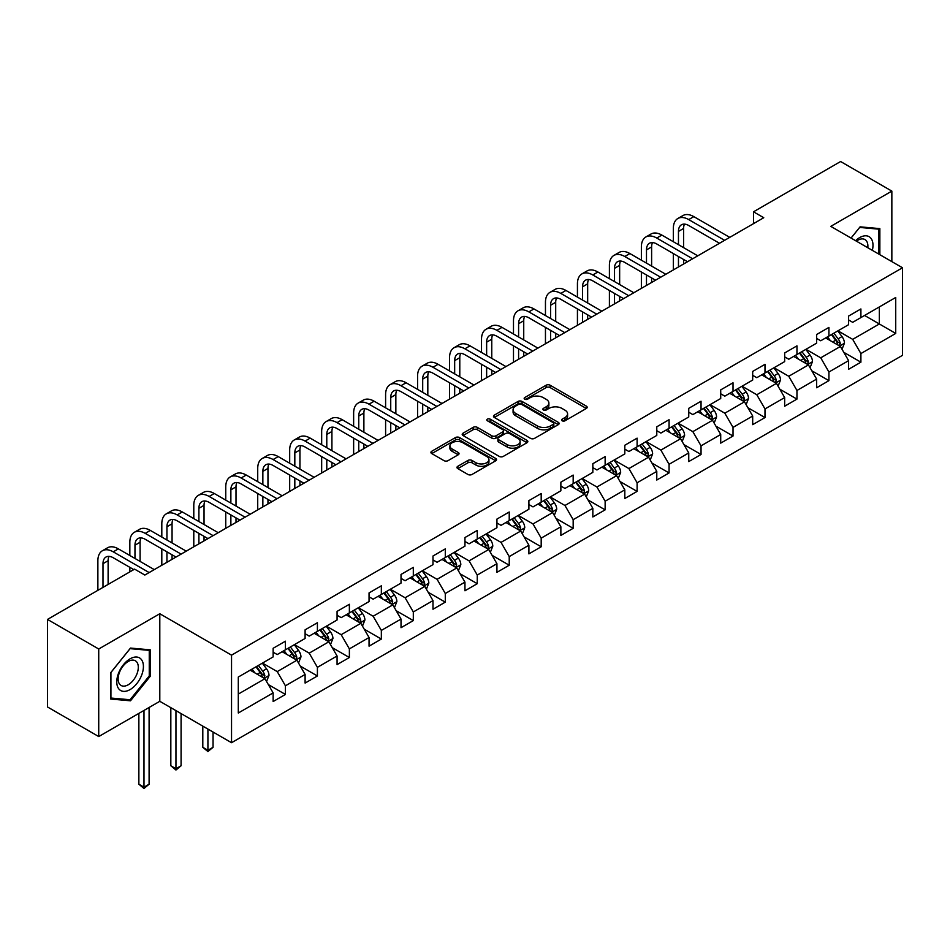 <?xml version="1.0" encoding="UTF-8"?>
<svg xmlns="http://www.w3.org/2000/svg" width="950" height="950" viewBox="0 0 950 950"><rect width="100%" height="100%" fill="white"/><g stroke="black" fill="none" stroke-linecap="round" stroke-linejoin="round"><path stroke-width="1.43" d="M562.151 420.791A1.995 1.152 0 0 0 564.977 420.791L586.34 408.452A2.85 1.639 0 0 0 587.183 407.289A2.85 1.639 0 0 0 586.34 406.137L550.133 385.225A2.85 1.639 0 0 0 546.119 385.225L524.744 397.563A1.995 1.152 0 0 0 524.163 398.383A1.995 1.152 0 0 0 524.744 399.19A1.995 1.152 0 0 0 527.559 399.19L530.326 397.599A9.108 5.261 0 0 1 543.198 397.599L546.214 399.332A9.108 5.261 0 0 1 548.886 403.049A9.108 5.261 0 0 1 546.214 406.766L543.447 408.369A1.995 1.152 0 0 0 542.866 409.177A1.995 1.152 0 0 0 543.447 409.996A1.995 1.152 0 0 0 546.262 409.996L549.029 408.393A9.108 5.261 0 0 1 561.901 408.393L564.918 410.139A9.108 5.261 0 0 1 567.589 413.856A9.108 5.261 0 0 1 564.918 417.572L562.151 419.164A1.995 1.152 0 0 0 561.569 419.983A1.995 1.152 0 0 0 562.151 420.791L562.151 419.164M457.805 466.296A2.85 1.639 0 0 0 456.974 467.459A2.85 1.639 0 0 0 457.805 468.611L467.958 474.478A2.85 1.639 0 0 0 471.984 474.478L495.722 460.774A2.85 1.639 0 0 0 496.553 459.61A2.85 1.639 0 0 0 495.722 458.458L459.515 437.546A2.85 1.639 0 0 0 455.489 437.546L431.751 451.25A2.85 1.639 0 0 0 430.92 452.414A2.85 1.639 0 0 0 431.751 453.577L444.03 460.655A2.85 1.639 0 0 0 448.044 460.655L458.209 454.789A2.85 1.639 0 0 0 459.04 453.637A2.85 1.639 0 0 0 458.209 452.473L452.117 448.958A7.612 4.394 0 0 1 449.896 445.847A7.612 4.394 0 0 1 454.587 441.798A7.612 4.394 0 0 1 462.887 442.747L486.721 456.511A7.612 4.394 0 0 1 488.953 459.61A7.612 4.394 0 0 1 484.251 463.671A7.612 4.394 0 0 1 475.962 462.721L471.984 460.429A2.85 1.639 0 0 0 467.958 460.429L457.805 466.296L457.805 468.611M159.802 613.736L98.729 649.004L47.5 619.424L47.5 706.978L98.729 736.559L159.802 701.302L231.539 742.71L231.539 655.156L159.802 613.736L159.802 701.302M891.848 261.618L891.848 191.104L830.775 226.361L902.5 267.769L231.539 655.156M891.848 191.104L840.607 161.524L753.504 211.803L753.504 223.642M47.5 619.424L134.603 569.133L144.851 575.047L763.752 217.728L753.504 211.803M530.528 438.366A2.85 1.639 0 0 0 534.541 438.366L558.279 424.662A2.85 1.639 0 0 0 559.122 423.498A2.85 1.639 0 0 0 558.279 422.334L522.072 401.434A2.85 1.639 0 0 0 518.047 401.434L494.321 415.138A2.85 1.639 0 0 0 493.478 416.29A2.85 1.639 0 0 0 494.321 417.454L530.528 438.366M488.169 421.23A1.995 1.152 0 0 1 490.188 421.503L490.188 419.14L527.001 440.396A2.85 1.639 0 0 1 527.832 441.56A2.85 1.639 0 0 1 527.001 442.712L503.262 456.416A2.85 1.639 0 0 1 499.249 456.416L463.03 435.516L463.03 433.188A2.85 1.639 0 0 0 462.199 434.352A2.85 1.639 0 0 0 463.03 435.516M463.03 433.188L473.195 427.322A2.85 1.639 0 0 1 477.221 427.322L491.898 435.801A2.85 1.639 0 0 0 495.924 435.801L502.669 431.918A2.85 1.639 0 0 0 503.5 430.754A2.85 1.639 0 0 0 502.669 429.59L487.374 420.767A1.995 1.152 0 0 1 486.792 419.947A1.995 1.152 0 0 1 488.015 418.891A1.995 1.152 0 0 1 490.188 419.14M231.539 742.71L902.5 355.336L902.5 267.769M268.316 684.558L285.428 694.438L285.428 685.793L305.104 674.441L305.104 683.074L317.407 675.972L317.407 667.339L337.072 655.987L337.072 664.62L349.374 657.519L349.374 648.886L369.051 637.521L369.051 646.166L381.342 639.065L381.342 630.42L401.019 619.068L401.019 627.701L413.309 620.599L413.309 611.966L432.986 600.602L432.986 609.247L445.289 602.146L445.289 593.513L464.954 582.148L464.954 590.781L477.256 583.692L477.256 575.047L496.933 563.694L496.933 572.327L509.224 565.226L509.224 556.593L528.901 545.229L528.901 553.874L541.191 546.773L541.191 538.139L560.868 526.775L560.868 535.408L573.171 528.319L573.171 519.674L592.836 508.321L592.836 516.954L605.138 509.853L605.138 501.22L624.815 489.856L624.815 498.501L637.106 491.399L637.106 482.766L656.783 471.402L656.783 480.035L669.073 472.946L669.073 464.301L688.75 452.948L688.75 461.581L701.041 454.48L701.041 445.847L720.717 434.483L720.717 443.128L733.02 436.026L733.02 427.393L752.685 416.029L752.685 424.662L764.988 417.572L764.988 408.928L784.664 397.575L784.664 406.208L796.955 399.107L796.955 390.474L816.632 379.109L816.632 387.754L828.922 380.653L828.922 372.008L848.599 360.656L848.599 369.289L860.902 362.188L860.902 353.554L895.731 333.438L895.731 297.469L879.344 306.933L879.344 323.974L895.731 333.438M285.428 694.438L273.137 701.539L273.137 692.894L238.296 713.011L238.296 677.041L273.137 656.925L273.137 648.292L285.428 641.191L285.428 649.824L305.104 638.471L305.104 629.826L317.407 622.737L317.407 631.37L337.072 620.006L337.072 611.373L349.374 604.271L349.374 612.916L369.051 601.552L369.051 592.919L381.342 585.817L381.342 594.451L401.019 583.098L401.019 574.453L413.309 567.364L413.309 575.997L432.986 564.633L432.986 555.999L445.289 548.898L445.289 557.543L464.954 546.179L464.954 537.546L477.256 530.444L477.256 539.077L496.933 527.725L496.933 519.08L509.224 511.991L509.224 520.624L528.901 509.259L528.901 500.626L541.191 493.525L541.191 502.17L560.868 490.806L560.868 482.173L573.171 475.071L573.171 483.704L592.836 472.352L592.836 463.707L605.138 456.617L605.138 465.251L624.815 453.886L624.815 445.253L637.106 438.152L637.106 446.797L656.783 435.433L656.783 426.799L669.073 419.698L669.073 428.331L688.75 416.979L688.75 408.334L701.041 401.233L701.041 409.878L720.717 398.513L720.717 389.88L733.02 382.779L733.02 391.412L752.685 380.059L752.685 371.426L764.988 364.325L764.988 372.958L784.664 361.606L784.664 352.961L796.955 345.859L796.955 354.504L816.632 343.14L816.632 334.507L828.922 327.406L828.922 336.039L848.599 324.686L848.599 316.053L860.902 308.952L860.902 317.585L895.731 297.469M282.15 651.724L296.911 660.238L277.234 671.602L262.485 663.076M273.137 652.199L277.234 654.562L285.428 649.824M277.234 671.602L285.428 685.793M296.911 660.238L305.104 674.441M314.129 633.258L328.878 641.784L309.201 653.137L294.452 644.623M305.104 633.733L309.201 636.108L317.407 631.37M309.201 653.137L317.407 667.339M328.878 641.784L337.072 655.987M346.097 614.804L360.846 623.319L341.181 634.683L326.42 626.169M337.072 615.279L341.181 617.643L349.374 612.916M341.181 634.683L349.374 648.886M360.846 623.319L369.051 637.521M378.064 596.351L392.825 604.865L373.148 616.229L358.387 607.703M369.051 596.826L373.148 599.189L381.342 594.451M373.148 616.229L381.342 630.42M392.825 604.865L401.019 619.068M410.032 577.885L424.793 586.411L405.116 597.764L390.355 589.249M401.019 578.36L405.116 580.735L413.309 575.997M405.116 597.764L413.309 611.966M424.793 586.411L432.986 600.602M441.999 559.431L456.76 567.946L437.083 579.31L422.334 570.796M432.986 559.906L437.083 562.269L445.289 557.543M437.083 579.31L445.289 593.513M456.76 567.946L464.954 582.148M473.979 540.977L488.728 549.492L469.062 560.856L454.302 552.33M464.954 541.452L469.062 543.816L477.256 539.077M469.062 560.856L477.256 575.047M488.728 549.492L496.933 563.694M505.946 522.512L520.707 531.038L501.03 542.391L486.269 533.876M496.933 522.987L501.03 525.35L509.224 520.624M501.03 542.391L509.224 556.593M520.707 531.038L528.901 545.229M537.914 504.058L552.674 512.572L532.997 523.937L518.237 515.423M528.901 504.533L532.997 506.896L541.191 502.17M532.997 523.937L541.191 538.139M552.674 512.572L560.868 526.775M569.881 485.604L584.642 494.119L564.965 505.483L550.216 496.957M560.868 486.079L564.965 488.442L573.171 483.704M564.965 505.483L573.171 519.674M584.642 494.119L592.836 508.321M601.861 467.139L616.609 475.665L596.933 487.017L582.184 478.503M592.836 467.614L596.933 469.977L605.138 465.251M596.933 487.017L605.138 501.22M616.609 475.665L624.815 489.856M633.828 448.685L648.577 457.199L628.912 468.564L614.151 460.037M624.815 449.16L628.912 451.523L637.106 446.797M628.912 468.564L637.106 482.766M648.577 457.199L656.783 471.402M665.796 430.231L680.556 438.746L660.879 450.11L646.119 441.584M656.783 430.694L660.879 433.069L669.073 428.331M660.879 450.11L669.073 464.301M680.556 438.746L688.75 452.948M697.763 411.766L712.524 420.292L692.847 431.644L678.098 423.13M688.75 412.241L692.847 414.604L701.041 409.878M692.847 431.644L701.041 445.847M712.524 420.292L720.717 434.483M729.742 393.312L744.491 401.826L724.814 413.191L710.066 404.664M720.717 393.787L724.814 396.15L733.02 391.412M724.814 413.191L733.02 427.393M744.491 401.826L752.685 416.029M761.71 374.858L776.459 383.372L756.794 394.737L742.033 386.211M752.685 375.321L756.794 377.696L764.988 372.958M756.794 394.737L764.988 408.928M776.459 383.372L784.664 397.575M793.678 356.392L808.438 364.919L788.761 376.271L774.001 367.757M784.664 356.867L788.761 359.231L796.955 354.504M788.761 376.271L796.955 390.474M808.438 364.919L816.632 379.109M825.645 337.939L840.406 346.453L820.729 357.817L805.968 349.291M816.632 338.414L820.729 340.777L828.922 336.039M820.729 357.817L828.922 372.008M840.406 346.453L848.599 360.656M864.583 315.459L879.344 323.974L852.696 339.352L837.947 330.838M848.599 319.948L852.696 322.323L860.902 317.585M852.696 339.352L860.902 353.554M98.729 649.004L98.729 736.559M238.296 694.082L264.943 678.704L250.183 670.178M264.943 678.704L273.137 692.894M843.79 352.319L860.902 362.188M811.811 370.773L828.922 380.653M779.843 389.227L796.955 399.107M747.876 407.692L764.988 417.572M715.908 426.146L733.02 436.026M683.929 444.6L701.041 454.48M651.961 463.066L669.073 472.946M619.994 481.519L637.106 491.399M588.026 499.973L605.138 509.853M556.059 518.439L573.171 528.319M524.079 536.893L541.191 546.773M492.112 555.346L509.224 565.226M460.144 573.812L477.256 583.692M428.177 592.266L445.289 602.146M396.197 610.719L413.309 620.599M364.23 629.185L381.342 639.065M332.262 647.639L349.374 657.519M300.295 666.092L317.407 675.972M879.854 254.695L879.854 228.618L860.082 226.848L851.057 238.07L859.667 227.43L878.833 229.152L878.833 254.113M110.722 699.046L130.494 700.803L150.278 676.21L150.278 649.836L130.494 648.066L110.722 672.671L110.722 699.046M149.257 675.616L150.278 676.21M128.404 699.604L130.494 700.803M562.946 421.076L564.918 419.936A9.108 5.261 0 0 0 567.589 416.219L567.589 413.856M548.886 403.049L548.886 405.424A9.108 5.261 0 0 1 546.214 409.141L544.243 410.269M586.304 408.476L550.133 387.588A2.85 1.639 0 0 0 546.119 387.588L525.54 399.475M558.244 424.674L522.072 403.798A2.85 1.639 0 0 0 518.047 403.798L494.356 417.478M553.256 424.306A1.995 1.152 0 0 0 553.838 423.498A1.995 1.152 0 0 0 553.256 422.679L521.467 404.332A1.995 1.152 0 0 0 518.653 404.332L515.743 406.018A9.108 5.261 0 0 0 513.071 409.735A9.108 5.261 0 0 0 515.743 413.452L537.462 425.992A9.108 5.261 0 0 0 550.335 425.992L553.256 424.306L553.256 426.669A1.995 1.152 0 0 0 553.838 425.861L553.838 423.498M513.071 409.735L513.071 412.098A9.108 5.261 0 0 0 515.743 415.815L515.743 413.452M553.256 426.669L550.335 428.355A9.108 5.261 0 0 1 537.462 428.355L515.743 415.815M463.077 435.539L473.195 429.697L473.195 427.322M503.5 430.754L503.5 433.117A2.85 1.639 0 0 1 502.669 434.281L495.924 438.176A2.85 1.639 0 0 1 491.898 438.176L477.221 429.697A2.85 1.639 0 0 0 473.195 429.697M490.188 421.503L526.965 442.736M507.134 444.6A7.612 4.394 0 0 0 515.434 445.55A7.612 4.394 0 0 0 520.125 441.501A7.612 4.394 0 0 0 517.904 438.389L509.497 433.544A2.85 1.639 0 0 0 505.483 433.544L498.738 437.428A2.85 1.639 0 0 0 497.907 438.591A2.85 1.639 0 0 0 498.738 439.755L507.134 444.6L507.134 446.975A7.612 4.394 0 0 0 515.434 447.925A7.612 4.394 0 0 0 520.125 443.864L520.125 441.501M497.907 438.591L497.907 440.954A2.85 1.639 0 0 0 498.738 442.118L498.738 439.755M507.134 446.975L498.738 442.118M488.953 459.61L488.953 461.985A7.612 4.394 0 0 1 484.251 466.034A7.612 4.394 0 0 1 475.962 465.084L471.984 462.793A2.85 1.639 0 0 0 467.958 462.793L457.841 468.635M449.896 445.847L449.896 448.222A7.612 4.394 0 0 0 452.117 451.321L452.117 448.958M458.209 452.473L458.209 454.789L452.117 451.321M495.686 460.798L459.515 439.909A2.85 1.639 0 0 0 455.489 439.909L431.787 453.601M842.021 349.256L844.455 343.116A7.683 4.429 -120 0 0 842.009 336.585L837.781 330.933M830.407 340.682L827.533 336.846M839.218 345.764L840.311 343.449A7.683 4.429 -120 0 0 838.114 338.829L833.886 333.177M831.962 334.293L836.653 340.551A3.907 2.256 60 0 1 837.366 341.739L840.311 343.449M831.428 334.602L835.656 340.242A7.683 4.429 60 0 1 837.852 344.862M673.336 241.716L673.336 228.463A21.731 12.552 60 0 1 677.837 218.512L682.967 215.555A21.731 12.552 60 0 1 693.832 216.636L729.742 237.369M677.837 218.512A21.731 12.552 60 0 1 688.714 219.592L724.613 240.326M719.494 243.283L688.714 225.506A14.487 8.372 -120 0 0 681.459 224.794A14.487 8.372 -120 0 0 678.466 231.42L678.466 244.672M684.499 224.129A14.487 8.372 -120 0 0 683.584 228.463L683.584 247.641M678.466 256.512L678.466 266.974M683.584 259.469L683.584 264.005M673.336 269.931L673.336 253.555M877.562 228.416L878.833 229.152M872.349 250.361A18.834 10.877 120 0 0 869.084 236.669A18.834 10.877 120 0 0 855.594 240.694M867.789 247.736A14.262 8.229 120 0 0 864.928 239.554A14.262 8.229 120 0 0 856.413 241.169M130.091 689.581A18.834 10.877 120 0 0 143.414 666.508A18.834 10.877 120 0 0 130.091 658.825A18.834 10.877 120 0 0 116.767 681.898A18.834 10.877 120 0 0 130.091 689.581M128.226 684.772A14.262 8.229 120 0 0 137.536 672.196A14.262 8.229 120 0 0 135.351 660.773A14.262 8.229 120 0 0 128.226 661.473A14.262 8.229 120 0 0 118.904 674.049A14.262 8.229 120 0 0 121.089 685.472A14.262 8.229 120 0 0 128.226 684.772M110.924 672.493L130.091 648.648L149.257 650.37L149.257 675.913L130.091 699.746L110.924 698.036L110.924 672.493M147.986 649.634L149.257 650.37M810.053 367.721L812.488 361.582A7.683 4.429 -120 0 0 810.041 355.039L805.814 349.386M798.439 359.147L795.566 355.312M807.251 364.23L808.343 361.902A7.683 4.429 -120 0 0 806.146 357.283L801.919 351.642M799.995 352.747L804.686 359.017A3.907 2.256 60 0 1 805.398 360.204L808.343 361.902M799.461 353.056L803.688 358.708A7.683 4.429 60 0 1 805.885 363.327M778.086 386.175L780.52 380.036A7.683 4.429 -120 0 0 778.074 373.492L773.834 367.852M766.46 377.601L763.598 373.766M775.271 382.684L776.376 380.368A7.683 4.429 -120 0 0 774.179 375.749L769.951 370.096M768.016 371.213L772.718 377.471A3.907 2.256 60 0 1 773.431 378.658L776.376 380.368M767.481 371.521L771.721 377.162A7.683 4.429 60 0 1 773.918 381.781M641.369 260.181L641.369 246.929A21.731 12.552 60 0 1 645.869 236.977L650.999 234.021A21.731 12.552 60 0 1 661.865 235.089L697.763 255.823M645.869 236.977A21.731 12.552 60 0 1 656.735 238.046L692.645 258.78M687.515 261.737L656.735 243.972A14.487 8.372 -120 0 0 649.491 243.248A14.487 8.372 -120 0 0 646.487 249.886L646.487 263.138M652.519 242.583A14.487 8.372 -120 0 0 651.617 246.929L651.617 266.095M646.487 274.966L646.487 285.428M651.617 277.923L651.617 282.471M641.369 288.384L641.369 272.009M609.401 278.635L609.401 265.382A21.731 12.552 60 0 1 613.902 255.431L619.02 252.474A21.731 12.552 60 0 1 629.898 253.555L665.796 274.277M613.902 255.431A21.731 12.552 60 0 1 624.768 256.512L660.678 277.234M655.547 280.202L624.768 262.426A14.487 8.372 -120 0 0 617.524 261.713A14.487 8.372 -120 0 0 614.519 268.339L614.519 281.592M620.552 261.036A14.487 8.372 -120 0 0 619.649 265.382L619.649 284.549M614.519 293.419L614.519 303.881M619.649 296.388L619.649 300.924M609.401 306.838L609.401 290.462M746.106 404.629L748.553 398.489A7.683 4.429 -120 0 0 746.094 391.958L741.867 386.306M734.492 396.055L731.619 392.219M743.304 401.149L744.408 398.822A7.683 4.429 -120 0 0 742.199 394.202L737.972 388.55M736.048 389.666L740.739 395.924A3.907 2.256 60 0 1 741.451 397.124L744.408 398.822M735.514 389.975L739.741 395.616A7.683 4.429 60 0 1 741.95 400.235M714.139 423.094L716.585 416.955A7.683 4.429 -120 0 0 714.127 410.412L709.899 404.759M702.525 414.521L699.651 410.685M711.336 419.603L712.429 417.276A7.683 4.429 -120 0 0 710.232 412.656L706.004 407.016M704.081 408.12L708.771 414.39A3.907 2.256 60 0 1 709.484 415.577L712.429 417.276M703.546 408.429L707.774 414.081A7.683 4.429 60 0 1 709.971 418.701M682.171 441.548L684.606 435.409A7.683 4.429 -120 0 0 682.159 428.866L677.932 423.225M670.557 432.974L667.684 429.139M679.369 438.057L680.461 435.741A7.683 4.429 -120 0 0 678.264 431.122L674.037 425.469M672.113 426.586L676.804 432.844A3.907 2.256 60 0 1 677.516 434.031L680.461 435.741M671.579 426.894L675.806 432.535A7.683 4.429 60 0 1 678.003 437.154M577.434 297.089L577.434 283.836A21.731 12.552 60 0 1 581.934 273.885L587.053 270.928A21.731 12.552 60 0 1 597.918 272.009L633.828 292.743M581.934 273.885A21.731 12.552 60 0 1 592.8 274.966L628.698 295.699M623.58 298.656L592.8 280.879A14.487 8.372 -120 0 0 585.556 280.167A14.487 8.372 -120 0 0 582.552 286.805L582.552 300.046M588.584 279.502A14.487 8.372 -120 0 0 587.67 283.836L587.67 303.014M582.552 311.885L582.552 322.347M587.67 314.842L587.67 319.39M577.434 325.304L577.434 308.928M545.454 315.554L545.454 302.302A21.731 12.552 60 0 1 549.955 292.351L555.085 289.394A21.731 12.552 60 0 1 565.951 290.462L601.861 311.196M549.955 292.351A21.731 12.552 60 0 1 560.832 293.419L596.731 314.153M591.612 317.11L560.832 299.345A14.487 8.372 -120 0 0 553.577 298.621A14.487 8.372 -120 0 0 550.584 305.259L550.584 318.511M556.617 297.956A14.487 8.372 -120 0 0 555.702 302.302L555.702 321.468M550.584 330.339L550.584 340.801M555.702 333.296L555.702 337.844M545.454 343.758L545.454 327.382M513.487 334.008L513.487 320.756A21.731 12.552 60 0 1 517.987 310.804L523.117 307.848A21.731 12.552 60 0 1 533.983 308.928L569.881 329.65M517.987 310.804A21.731 12.552 60 0 1 528.853 311.885L564.763 332.607M559.633 335.576L528.853 317.799A14.487 8.372 -120 0 0 521.609 317.086A14.487 8.372 -120 0 0 518.605 323.713L518.605 336.965M524.638 316.409A14.487 8.372 -120 0 0 523.735 320.756L523.735 339.922M518.605 348.804L518.605 359.254M523.735 351.761L523.735 356.298M513.487 362.211L513.487 345.836M481.519 352.462L481.519 339.209A21.731 12.552 60 0 1 486.02 329.27L491.138 326.301A21.731 12.552 60 0 1 502.016 327.382L537.914 348.116M486.02 329.27A21.731 12.552 60 0 1 496.886 330.339L532.796 351.072M527.666 354.029L496.886 336.253A14.487 8.372 -120 0 0 489.642 335.54A14.487 8.372 -120 0 0 486.637 342.178L486.637 355.419M492.67 334.875A14.487 8.372 -120 0 0 491.767 339.209L491.767 358.387M486.637 367.258L486.637 377.72M491.767 370.215L491.767 374.763M481.519 380.677L481.519 364.301M449.552 370.928L449.552 357.675A21.731 12.552 60 0 1 454.053 347.724L459.171 344.767A21.731 12.552 60 0 1 470.036 345.836L505.946 366.569M454.053 347.724A21.731 12.552 60 0 1 464.918 348.804L500.816 369.526M495.698 372.483L464.918 354.718A14.487 8.372 -120 0 0 457.674 353.994A14.487 8.372 -120 0 0 454.67 360.632L454.67 373.884M460.702 353.329A14.487 8.372 -120 0 0 459.788 357.675L459.788 376.841M454.67 385.712L454.67 396.174M459.788 388.669L459.788 393.217M449.552 399.131L449.552 382.755M417.572 389.381L417.572 376.129A21.731 12.552 60 0 1 422.073 366.178L427.203 363.221A21.731 12.552 60 0 1 438.069 364.301L473.979 385.023M422.073 366.178A21.731 12.552 60 0 1 432.951 367.258L468.849 387.992M463.731 390.949L432.951 373.172A14.487 8.372 -120 0 0 425.707 372.459A14.487 8.372 -120 0 0 422.702 379.086L422.702 392.338M428.735 371.782A14.487 8.372 -120 0 0 427.821 376.129L427.821 395.295M422.702 404.178L422.702 414.628M427.821 407.134L427.821 411.671M417.572 417.584L417.572 401.209M385.605 407.835L385.605 394.594A21.731 12.552 60 0 1 390.106 384.643L395.236 381.674A21.731 12.552 60 0 1 406.101 382.755L441.999 403.489M390.106 384.643A21.731 12.552 60 0 1 400.971 385.712L436.881 406.446M431.763 409.402L400.971 391.626A14.487 8.372 -120 0 0 393.728 390.913A14.487 8.372 -120 0 0 390.735 397.551L390.735 410.804M396.756 390.248A14.487 8.372 -120 0 0 395.853 394.594L395.853 413.761M390.735 422.631L390.735 433.093M395.853 425.588L395.853 430.136M385.605 436.05L385.605 419.674M353.637 426.301L353.637 413.048A21.731 12.552 60 0 1 358.138 403.097L363.256 400.14A21.731 12.552 60 0 1 374.134 401.209L410.032 421.942M358.138 403.097A21.731 12.552 60 0 1 369.004 404.178L404.914 424.899M399.784 427.856L369.004 410.091A14.487 8.372 -120 0 0 361.76 409.367A14.487 8.372 -120 0 0 358.756 416.005L358.756 429.258M364.788 408.702A14.487 8.372 -120 0 0 363.886 413.048L363.886 432.214M358.756 441.085L358.756 451.547M363.886 444.042L363.886 448.59M353.637 454.504L353.637 438.128M321.67 444.754L321.67 431.502A21.731 12.552 60 0 1 326.171 421.551L331.289 418.594A21.731 12.552 60 0 1 342.154 419.674L378.064 440.396M326.171 421.551A21.731 12.552 60 0 1 337.036 422.631L372.946 443.365M367.816 446.322L337.036 428.545A14.487 8.372 -120 0 0 329.793 427.832A14.487 8.372 -120 0 0 326.788 434.459L326.788 447.711M332.821 427.156A14.487 8.372 -120 0 0 331.918 431.502L331.918 450.668M326.788 459.551L326.788 470.001M331.918 462.508L331.918 467.044M321.67 472.957L321.67 456.594M289.691 463.208L289.691 449.968A21.731 12.552 60 0 1 294.203 440.016L299.321 437.059A21.731 12.552 60 0 1 310.187 438.128L346.097 458.862M294.203 440.016A21.731 12.552 60 0 1 305.069 441.085L340.967 461.819M335.849 464.776L305.069 446.999A14.487 8.372 -120 0 0 297.825 446.286A14.487 8.372 -120 0 0 294.821 452.924L294.821 466.177M300.853 445.621A14.487 8.372 -120 0 0 299.939 449.968L299.939 469.134M294.821 478.004L294.821 488.466M299.939 480.961L299.939 485.509M289.691 491.423L289.691 475.048M257.723 481.674L257.723 468.421A21.731 12.552 60 0 1 262.224 458.47L267.354 455.513A21.731 12.552 60 0 1 278.219 456.594L314.129 477.316M262.224 458.47A21.731 12.552 60 0 1 273.101 459.551L308.999 480.272M303.881 483.229L273.101 465.464A14.487 8.372 -120 0 0 265.846 464.74A14.487 8.372 -120 0 0 262.853 471.378L262.853 484.631M268.874 464.075A14.487 8.372 -120 0 0 267.971 468.421L267.971 487.588M262.853 496.458L262.853 506.92M267.971 499.415L267.971 503.963M257.723 509.877L257.723 493.501M225.756 500.128L225.756 486.875A21.731 12.552 60 0 1 230.256 476.924L235.374 473.967A21.731 12.552 60 0 1 246.252 475.048L282.15 495.781M230.256 476.924A21.731 12.552 60 0 1 241.122 478.004L277.032 498.738M271.902 501.695L241.122 483.918A14.487 8.372 -120 0 0 233.878 483.206A14.487 8.372 -120 0 0 230.874 489.832L230.874 503.084M236.906 482.529A14.487 8.372 -120 0 0 236.004 486.875L236.004 506.041M230.874 514.924L230.874 525.374M236.004 517.881L236.004 522.417M225.756 528.342L225.756 511.967M193.788 518.593L193.788 505.341A21.731 12.552 60 0 1 198.289 495.389L203.407 492.433A21.731 12.552 60 0 1 214.273 493.501L250.183 514.235M198.289 495.389A21.731 12.552 60 0 1 209.154 496.458L245.064 517.192M239.934 520.149L209.154 502.372A14.487 8.372 -120 0 0 201.911 501.659A14.487 8.372 -120 0 0 198.906 508.298L198.906 521.55M204.939 500.994A14.487 8.372 -120 0 0 204.036 505.341L204.036 524.507M198.906 533.378L198.906 543.839M204.036 536.334L204.036 540.883M193.788 546.796L193.788 530.421M161.809 537.047L161.809 523.794A21.731 12.552 60 0 1 166.321 513.843L171.439 510.886A21.731 12.552 60 0 1 182.305 511.967L218.215 532.689M166.321 513.843A21.731 12.552 60 0 1 177.187 514.924L213.085 535.646M207.967 538.602L177.187 520.837A14.487 8.372 -120 0 0 169.943 520.113A14.487 8.372 -120 0 0 166.939 526.751L166.939 540.004M172.971 519.448A14.487 8.372 -120 0 0 172.057 523.794L172.057 542.961M166.939 551.831L166.939 562.293M172.057 554.788L172.057 559.336M161.809 565.25L161.809 548.874M650.204 460.014L652.638 453.863A7.683 4.429 -120 0 0 650.192 447.331L645.953 441.679M638.59 451.428L635.716 447.593M647.389 456.522L648.494 454.195A7.683 4.429 -120 0 0 646.297 449.576L642.069 443.923M640.146 445.039L644.836 451.298A3.907 2.256 60 0 1 645.549 452.497L648.494 454.195M639.599 445.348L643.839 450.989A7.683 4.429 60 0 1 646.036 455.608M618.236 478.468L620.671 472.328A7.683 4.429 -120 0 0 618.212 465.785L613.985 460.133M606.611 469.894L603.737 466.058M615.422 474.976L616.526 472.649A7.683 4.429 -120 0 0 614.329 468.029L610.09 462.389M608.166 463.493L612.857 469.763A3.907 2.256 60 0 1 613.569 470.951L616.526 472.649M607.632 463.802L611.859 469.454A7.683 4.429 60 0 1 614.068 474.074M586.257 496.921L588.703 490.782A7.683 4.429 -120 0 0 586.245 484.239L582.018 478.598M574.643 488.348L571.769 484.512M583.454 493.43L584.547 491.114A7.683 4.429 -120 0 0 582.35 486.495L578.122 480.843M576.199 481.959L580.889 488.217A3.907 2.256 60 0 1 581.602 489.404L584.547 491.114M575.664 482.267L579.892 487.908A7.683 4.429 60 0 1 582.089 492.527M554.289 515.387L556.724 509.236A7.683 4.429 -120 0 0 554.278 502.704L550.05 497.052M542.676 506.801L539.802 502.966M551.487 511.896L552.579 509.568A7.683 4.429 -120 0 0 550.383 504.949L546.155 499.296M544.231 500.412L548.922 506.683A3.907 2.256 60 0 1 549.634 507.87L552.579 509.568M543.697 500.721L547.924 506.374A7.683 4.429 60 0 1 550.121 510.993M522.322 533.841L524.756 527.701A7.683 4.429 -120 0 0 522.31 521.158L518.082 515.518M510.708 525.267L507.834 521.431M519.508 530.349L520.612 528.022A7.683 4.429 -120 0 0 518.415 523.403L514.188 517.762M512.264 518.866L516.954 525.136A3.907 2.256 60 0 1 517.667 526.324L520.612 528.022M511.729 519.175L515.957 524.827A7.683 4.429 60 0 1 518.154 529.447M490.354 552.294L492.789 546.155A7.683 4.429 -120 0 0 490.343 539.612L486.103 533.971M478.729 543.721L475.855 539.885M487.54 548.803L488.644 546.487A7.683 4.429 -120 0 0 486.447 541.868L482.208 536.216M480.284 537.332L484.987 543.59A3.907 2.256 60 0 1 485.688 544.778L488.644 546.487M479.75 537.641L483.989 543.281A7.683 4.429 60 0 1 486.186 547.901M458.375 570.76L460.821 564.609A7.683 4.429 -120 0 0 458.363 558.077L454.136 552.425M446.761 562.174L443.887 558.339M455.572 567.269L456.677 564.941A7.683 4.429 -120 0 0 454.468 560.322L450.241 554.681M448.317 555.786L453.008 562.056A3.907 2.256 60 0 1 453.72 563.243L456.677 564.941M447.782 556.094L452.01 561.747A7.683 4.429 60 0 1 454.207 566.366M426.407 589.214L428.842 583.074A7.683 4.429 -120 0 0 426.396 576.531L422.168 570.891M414.794 580.64L411.92 576.804M423.605 585.722L424.697 583.395A7.683 4.429 -120 0 0 422.501 578.776L418.273 573.135M416.349 574.239L421.04 580.509A3.907 2.256 60 0 1 421.753 581.697L424.697 583.395M415.815 574.548L420.043 580.201A7.683 4.429 60 0 1 422.239 584.82M394.44 607.668L396.874 601.528A7.683 4.429 -120 0 0 394.428 594.985L390.201 589.344M382.826 599.094L379.952 595.258M391.626 604.176L392.73 601.861A7.683 4.429 -120 0 0 390.533 597.241L386.306 591.589M384.382 592.705L389.072 598.963A3.907 2.256 60 0 1 389.785 600.151L392.73 601.861M383.848 593.014L388.075 598.654A7.683 4.429 60 0 1 390.272 603.274M362.473 626.133L364.907 619.982A7.683 4.429 -120 0 0 362.461 613.451L358.221 607.798M350.847 617.547L347.973 613.712M359.658 622.642L360.762 620.314A7.683 4.429 -120 0 0 358.566 615.695L354.326 610.054M352.402 611.159L357.105 617.429A3.907 2.256 60 0 1 357.806 618.616L360.762 620.314M351.868 611.467L356.108 617.12A7.683 4.429 60 0 1 358.304 621.739M330.493 644.587L332.939 638.447A7.683 4.429 -120 0 0 330.481 631.904L326.254 626.264M318.879 636.013L316.006 632.178M327.691 641.096L328.795 638.768A7.683 4.429 -120 0 0 326.586 634.149L322.359 628.508M320.435 629.613L325.126 635.883A3.907 2.256 60 0 1 325.838 637.07L328.795 638.768M319.901 629.921L324.128 635.574A7.683 4.429 60 0 1 326.325 640.193M207.919 729.078L207.919 750.262L213.049 747.306L213.049 732.034M213.049 747.306L207.919 751.557L202.801 747.306L202.801 726.121M202.801 747.306L207.919 750.262L207.919 751.557M298.526 663.041L300.972 656.901A7.683 4.429 -120 0 0 298.514 650.358L294.286 644.717M286.912 654.467L284.038 650.631M295.723 659.549L296.816 657.234A7.683 4.429 -120 0 0 294.619 652.614L290.391 646.962M288.467 648.078L293.158 654.336A3.907 2.256 60 0 1 293.871 655.524L296.816 657.234M287.933 648.387L292.161 654.028A7.683 4.429 60 0 1 294.358 658.647M175.952 710.624L175.952 768.716L181.082 765.759L181.082 713.581M181.082 765.759L175.952 770.023L170.834 765.759L170.834 707.667M170.834 765.759L175.952 768.716L175.952 770.023M129.841 555.501L129.841 542.248A21.731 12.552 60 0 1 134.342 532.297L139.472 529.34A21.731 12.552 60 0 1 150.338 530.421L186.248 551.154M134.342 532.297A21.731 12.552 60 0 1 145.219 533.378L181.118 554.111M175.999 557.068L145.219 539.291A14.487 8.372 -120 0 0 137.964 538.579A14.487 8.372 -120 0 0 134.971 545.205L134.971 558.457M141.004 537.902A14.487 8.372 -120 0 0 140.089 542.248L140.089 561.414M129.841 571.876L129.841 567.34M266.558 681.506L268.993 675.367A7.683 4.429 -120 0 0 266.546 668.824L262.319 663.171M254.944 672.921L252.071 669.085M263.756 678.015L264.848 675.688A7.683 4.429 -120 0 0 262.651 671.068L258.424 665.428M256.5 666.532L261.191 672.802A3.907 2.256 60 0 1 261.903 673.989L264.848 675.688M255.966 666.841L260.193 672.493A7.683 4.429 60 0 1 262.39 677.113M143.984 710.434L143.984 787.182L149.102 784.213L149.102 707.477M149.102 784.213L143.984 788.476L138.866 784.213L138.866 713.391M138.866 784.213L143.984 787.182L143.984 788.476M97.874 590.342L97.874 560.714A21.731 12.552 60 0 1 102.374 550.763L107.504 547.806A21.731 12.552 60 0 1 118.37 548.874L154.268 569.608M102.374 550.763A21.731 12.552 60 0 1 113.24 551.831L149.15 572.565M133.784 569.608L113.24 557.757A14.487 8.372 -120 0 0 105.996 557.033A14.487 8.372 -120 0 0 102.992 563.671L102.992 587.373M109.024 556.367A14.487 8.372 -120 0 0 108.122 560.714L108.122 584.416M564.918 419.936L564.918 417.572M543.447 409.996L543.447 408.369M546.214 409.141L546.214 406.766M524.744 399.19L524.744 397.563M546.119 387.588L546.119 385.225M550.133 387.588L550.133 385.225M586.34 408.452L586.34 406.137M494.321 417.454L494.321 415.138M518.047 403.798L518.047 401.434M522.072 403.798L522.072 401.434M558.279 424.662L558.279 422.334M537.462 428.355L537.462 425.992M550.335 428.355L550.335 425.992M477.221 429.697L477.221 427.322M491.898 438.176L491.898 435.801M495.924 438.176L495.924 435.801M502.669 434.281L502.669 431.918M527.001 442.712L527.001 440.396M467.958 462.793L467.958 460.429M471.984 462.793L471.984 460.429M475.962 465.084L475.962 462.721M431.751 453.577L431.751 451.25M455.489 439.909L455.489 437.546M459.515 439.909L459.515 437.546M495.722 460.774L495.722 458.458M839.646 346.014L844.408 343.271M838.114 338.829L842.009 336.585M832.651 341.976L835.656 340.242M693.832 216.636L688.714 219.592M683.584 228.463L678.466 231.42M807.678 364.479L812.44 361.724M806.146 357.283L810.041 355.039M800.684 360.442L803.688 358.708M775.711 382.933L780.472 380.178M774.179 375.749L778.074 373.492M768.716 378.896L771.721 377.162M661.865 235.089L656.735 238.046M651.617 246.929L646.487 249.886M629.898 253.555L624.768 256.512M619.649 265.382L614.519 268.339M743.731 401.387L748.505 398.644M742.199 394.202L746.094 391.958M736.737 397.349L739.741 395.616M711.764 419.853L716.526 417.098M710.232 412.656L714.127 410.412M704.769 415.815L707.774 414.081M679.796 438.306L684.558 435.563M678.264 431.122L682.159 428.866M672.802 434.269L675.806 432.535M597.918 272.009L592.8 274.966M587.67 283.836L582.552 286.805M565.951 290.462L560.832 293.419M555.702 302.302L550.584 305.259M533.983 308.928L528.853 311.885M523.735 320.756L518.605 323.713M502.016 327.382L496.886 330.339M491.767 339.209L486.637 342.178M470.036 345.836L464.918 348.804M459.788 357.675L454.67 360.632M438.069 364.301L432.951 367.258M427.821 376.129L422.702 379.086M406.101 382.755L400.971 385.712M395.853 394.594L390.735 397.551M374.134 401.209L369.004 404.178M363.886 413.048L358.756 416.005M342.154 419.674L337.036 422.631M331.918 431.502L326.788 434.459M310.187 438.128L305.069 441.085M299.939 449.968L294.821 452.924M278.219 456.594L273.101 459.551M267.971 468.421L262.853 471.378M246.252 475.048L241.122 478.004M236.004 486.875L230.874 489.832M214.273 493.501L209.154 496.458M204.036 505.341L198.906 508.298M182.305 511.967L177.187 514.924M172.057 523.794L166.939 526.751M647.829 456.772L652.591 454.017M646.297 449.576L650.192 447.331M640.834 452.734L643.839 450.989M615.849 475.226L620.623 472.471M614.329 468.029L618.212 465.785M608.867 471.188L611.859 469.454M583.882 493.679L588.644 490.936M582.35 486.495L586.245 484.239M576.888 489.642L579.892 487.908M551.914 512.145L556.676 509.39M550.383 504.949L554.278 502.704M544.92 508.108L547.924 506.374M519.947 530.599L524.709 527.844M518.415 523.403L522.31 521.158M512.952 526.561L515.957 524.827M487.968 549.053L492.741 546.309M486.447 541.868L490.343 539.612M480.985 545.015L483.989 543.281M456 567.518L460.762 564.763M454.468 560.322L458.363 558.077M449.006 563.481L452.01 561.747M424.032 585.972L428.794 583.217M422.501 578.776L426.396 576.531M417.038 581.934L420.043 580.201M392.065 604.426L396.827 601.683M390.533 597.241L394.428 594.985M385.071 600.388L388.075 598.654M360.086 622.891L364.859 620.136M358.566 615.695L362.461 613.451M353.103 618.854L356.108 617.12M328.118 641.345L332.892 638.59M326.586 634.149L330.481 631.904M321.124 637.307L324.128 635.574M296.151 659.799L300.913 657.056M294.619 652.614L298.514 650.358M289.156 655.761L292.161 654.028M150.338 530.421L145.219 533.378M140.089 542.248L134.971 545.205M264.183 678.264L268.945 675.509M262.651 671.068L266.546 668.824M257.189 674.227L260.193 672.493M118.37 548.874L113.24 551.831M108.122 560.714L102.992 563.671"/></g></svg>
